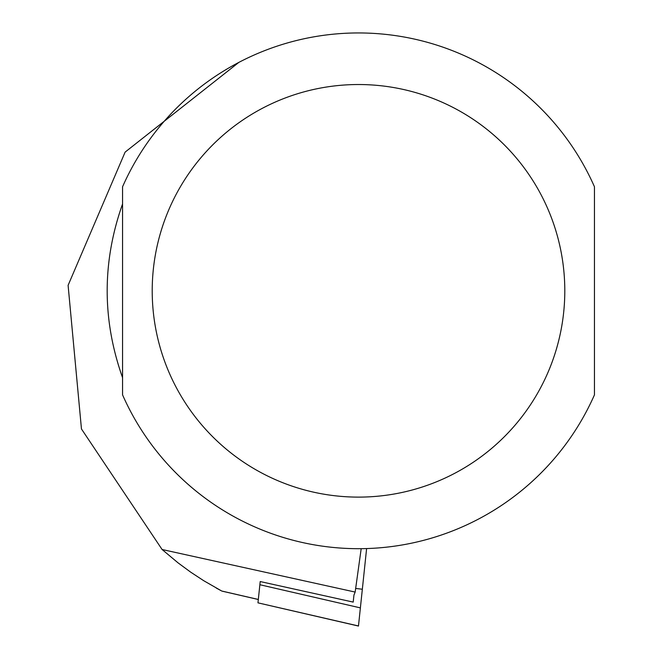 <?xml version="1.0" encoding="UTF-8"?>
<svg xmlns="http://www.w3.org/2000/svg" width="659" height="659" viewBox="0 0 659 659"><rect width="100%" height="100%" fill="white"/><g stroke="black" fill="none" stroke-linecap="round" stroke-linejoin="round"><path stroke-width="0.99" d="M238.838 62.399L125.119 152.114L68.099 285.331L81.461 428.96L162.089 549.507L355.16 592.07L353.949 595.052L353.208 602.104L260.206 581.551L257.966 602.845L358.48 625.968L362.343 589.228L355.629 588.446M162.089 549.507L178.078 562.877L190.665 572.136L203.73 580.711L221.391 590.826M220.567 590.39L216.226 588.034M122.558 290.817L122.558 394.856A257.867 257.867 0 0 0 594.459 394.856L594.459 186.785A257.867 257.867 0 0 0 122.558 186.785L122.558 290.817M122.558 377.656C102.054 319.763 102.054 261.87 122.558 203.985L122.558 377.656M355.16 592.07L361.19 548.675M594.459 377.656L594.459 203.985M366.61 548.56L362.343 589.228M221.819 591.049L258.328 599.459M122.558 394.856A257.867 257.867 0 0 0 594.459 394.856M152.213 290.817A206.3 206.3 0 0 0 461.654 469.48A206.3 206.3 0 0 0 461.654 112.162A206.3 206.3 0 0 0 152.213 290.817M360.374 607.886L259.877 584.731M221.935 591.107L258.32 599.509M257.966 602.845L358.471 626.05"/></g></svg>
